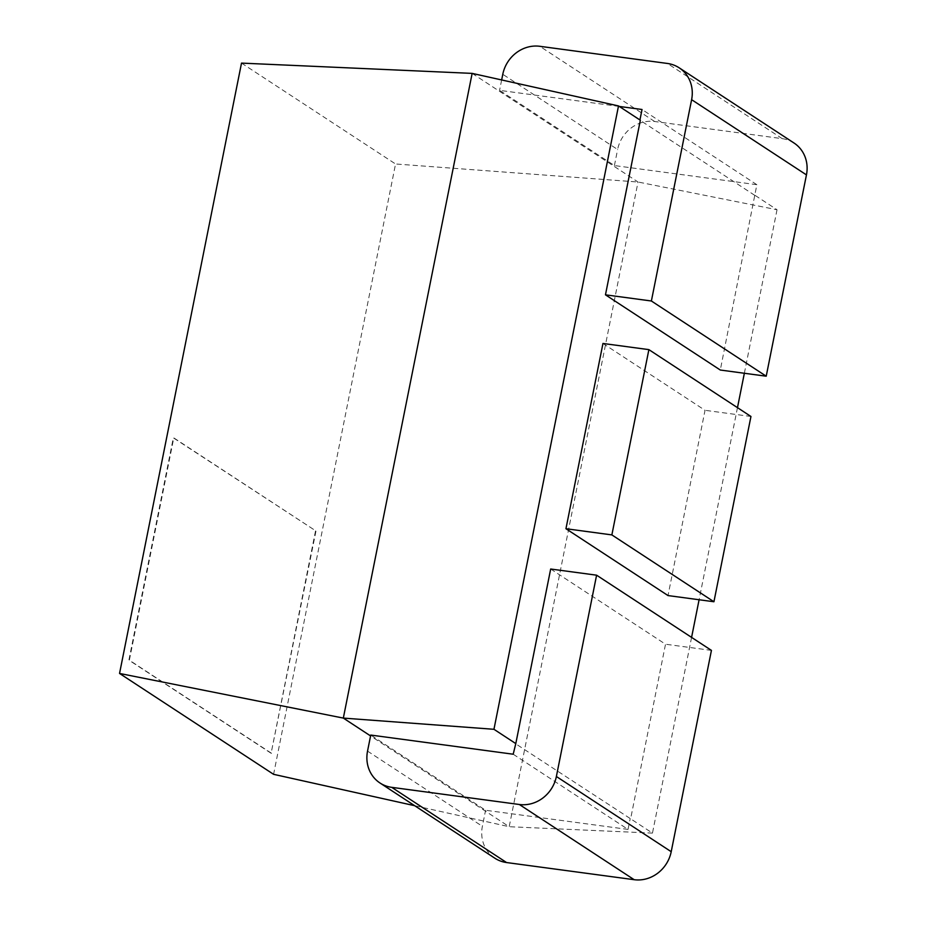 <?xml version="1.0" encoding="UTF-8"?>
<svg xmlns="http://www.w3.org/2000/svg" width="926" height="926" viewBox="0 0 926 926"><rect width="100%" height="100%" fill="white"/><g stroke="black" fill="none" stroke-linecap="round" stroke-linejoin="round"><path stroke-width="0.69" stroke-dasharray="4.63 3.47" d="M794.01 143.009A33.174 30.431 123.2 0 0 782.25 138.657L654.647 121.503A33.174 30.431 -56.8 0 0 617.619 149.503L502.783 74.3M619.286 106.444L499.577 90.354L614.413 165.557L756.866 184.702L720.301 370.03M614.413 165.557L617.619 149.503M501.649 79.949L499.577 90.354M756.866 184.702L642.031 109.499M754.736 195.34L639.901 120.148M755.188 195.444L777.03 209.739L638.026 182.005L395.552 163.983L273.587 774.321M472.144 73.385L638.026 182.005L509.196 826.721L370.574 735.938M550.681 569.015L665.516 644.218L630.629 818.804L515.331 743.566M691.583 637.389L652.471 833.099L630.629 818.804M777.03 209.739L744.354 373.259M737.478 407.66L699.095 599.747M602.965 343.465L705.033 410.311L668.016 595.568M241.512 63.107L395.552 163.983M652.471 833.099L509.196 826.721L414.651 805.689M711.434 650.388L665.516 644.218M513.201 754.215L628.036 829.418L630.166 818.769M628.036 829.418L485.583 810.262L370.747 735.059M494.82 858.182A33.174 30.431 123.2 0 1 482.377 826.316L485.583 810.262M750.951 416.48L705.033 410.311M315.523 530.945L271.11 753.266L128.899 660.134L173.324 437.824L315.986 531.003L271.11 753.266M271.561 753.324L129.362 660.203L173.787 437.882L315.986 531.003M782.25 138.657L667.414 63.454M654.647 121.503L539.812 46.3M367.541 751.113L482.377 826.316"/><path stroke-width="1.39" d="M803.236 190.941L806.453 174.887L691.618 99.684L688.4 115.738L651.383 300.996L766.219 376.199L803.236 190.941M501.649 79.949L502.783 74.3A33.174 30.431 -56.8 0 1 539.812 46.3L667.414 63.454A33.174 30.431 123.2 0 1 679.175 67.818L794.01 143.009A33.174 30.431 123.2 0 1 806.453 174.887M766.219 376.199L720.301 370.03L605.465 294.827L651.383 300.996M679.175 67.818A33.174 30.431 123.2 0 1 691.618 99.684M515.794 743.601L513.201 754.215L370.747 735.059L367.541 751.113A33.174 30.431 123.2 0 0 379.984 782.991A33.174 30.431 123.2 0 0 391.733 787.343L519.347 804.497L634.171 879.7A33.174 30.431 -56.8 0 0 671.211 851.7L711.434 650.388L596.599 575.185L550.681 569.015L515.794 743.601L493.952 729.294L618.51 105.934L640.352 120.241L605.465 294.827M619.286 106.444L642.031 109.499L639.935 119.963M618.51 105.934L472.144 73.385L241.512 63.107L119.547 673.445L343.326 718.09L472.144 73.385M744.354 373.259L737.478 407.66M699.095 599.747L691.583 637.389M713.934 601.75L668.016 595.568L565.948 528.723L602.965 343.465L648.883 349.634L750.951 416.48L713.934 601.75L611.866 534.904L648.883 349.634M493.952 729.294L343.326 718.09L370.574 735.938M634.171 879.7L506.568 862.546A33.174 30.431 123.2 0 1 494.82 858.182L379.984 782.991M519.347 804.497A33.174 30.431 -56.8 0 0 556.376 776.497L671.211 851.7M596.599 575.185L556.376 776.497M611.866 534.904L565.948 528.723M414.651 805.689L273.587 774.321L119.547 673.445M391.733 787.343L506.568 862.546"/></g></svg>
